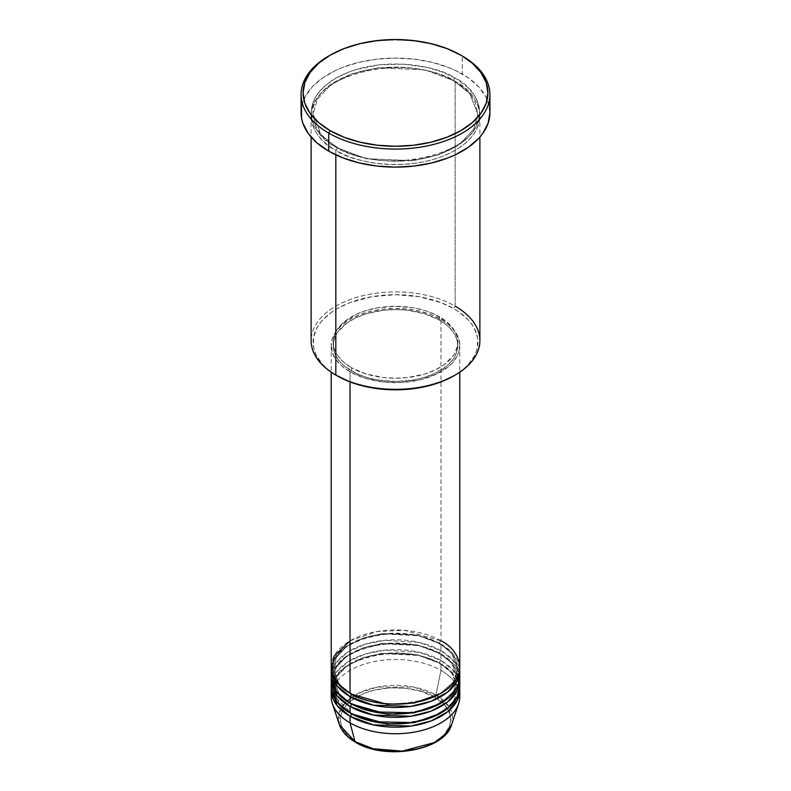 <?xml version="1.0" encoding="UTF-8"?>
<svg xmlns="http://www.w3.org/2000/svg" width="791" height="791" viewBox="0 0 791 791"><rect width="100%" height="100%" fill="white"/><g stroke="black" fill="none" stroke-linecap="round" stroke-linejoin="round"><path stroke-width="0.59" stroke-dasharray="3.96 2.97" d="M416.63 749.028L426.171 746.081L434.546 742.116L444.196 734.602L449.654 725.792L450.712 719.573L450.445 716.448L448.339 710.318L444.196 704.544L434.546 697.029L421.524 691.463L406.267 688.308L390.092 687.844L374.37 690.118L364.829 693.064L356.454 697.029L346.804 704.544L341.346 713.353L340.288 719.573L341.346 725.792L346.804 734.602L356.454 742.116A2.007 1.157 -60 0 1 355.456 742.215A2.007 1.157 120 0 0 356.454 742.116C366.312 749.611 405.111 758.49 434.546 742.116C462.903 725.12 447.528 702.715 434.546 697.029A2.007 1.157 120 0 0 435.91 695.022L448.744 706.363L451.621 724.605A57.16 32.995 0 0 0 435.91 695.022L440.963 670.363A64.289 37.118 180 0 1 459.541 693.321A64.289 37.118 0 0 0 440.963 670.363L440.963 663.797A2.007 1.157 -60 0 1 439.954 663.896A2.007 1.157 -60 0 1 439.539 662.977A2.007 1.157 -60 0 1 440.963 660.515L419.359 652.298L384.693 650.172L365.155 654.038L348.04 661.721L336.393 672.162L331.459 683.483M459.789 667.08A64.289 37.118 0 0 0 440.963 640.829A2.007 1.157 120 0 0 439.539 643.291L451.701 653.218L457.781 668.721L453.589 681.694L440.241 693.737L453.589 681.694L457.781 668.721L451.701 653.218L439.539 643.291A2.007 1.157 120 0 0 439.954 644.21A2.007 1.157 120 0 0 440.963 644.111L440.963 650.677L452.521 659.763L459.541 673.635A64.289 37.118 0 0 0 440.963 650.677A2.007 1.157 120 0 0 439.539 653.129L451.701 663.066L457.781 678.559L453.589 691.542L440.241 703.575L453.589 691.542L457.781 678.559L451.701 663.066L439.539 653.129A2.007 1.157 120 0 0 439.954 654.048A2.007 1.157 120 0 0 440.963 653.949L440.963 660.515L452.521 669.611L459.541 683.483A64.289 37.118 0 0 0 440.963 660.515L440.963 653.949A64.289 37.118 180 0 0 372.215 645.604A64.289 37.118 180 0 0 331.271 678.559L335.374 667.06L346.438 656.214L363.405 648.037L383.23 643.765L418.835 645.614L440.963 653.949A2.007 1.157 -60 0 1 439.954 654.048A2.007 1.157 -60 0 1 439.539 653.129L417.579 644.932L382.182 643.429L362.723 647.987L346.458 656.392L336.363 667.278L333.219 678.559L339.013 693.707L350.759 703.575L339.013 693.707L333.219 678.559L336.363 667.278L346.458 656.392L362.723 647.987L382.182 643.429L417.579 644.932L439.539 653.129A2.007 1.157 -60 0 1 440.963 650.677L440.963 644.111A64.289 37.118 180 0 0 372.215 635.756A64.289 37.118 180 0 0 331.271 668.721L335.374 657.212L346.438 646.366L363.405 638.189L383.23 633.917L418.835 635.766L440.963 644.111A2.007 1.157 -60 0 1 439.954 644.21A2.007 1.157 -60 0 1 439.539 643.291L417.579 635.094L382.182 633.591L362.723 638.139L346.458 646.554L336.363 657.43L333.219 668.721L339.013 683.869L350.759 693.737L339.013 683.869L333.219 668.721L336.363 657.43L346.458 646.554L362.723 638.139L382.182 633.591L417.579 635.094L439.539 643.291A2.007 1.157 -60 0 1 440.963 640.829L404.596 630.328L376.783 631.564L350.037 640.829M350.037 693.321A2.007 1.157 -60 0 1 351.046 693.223A2.007 1.157 -60 0 1 351.461 694.142A2.007 1.157 120 0 0 351.046 693.223A2.007 1.157 120 0 0 350.037 693.321M331.211 676.918A64.289 37.118 0 0 1 370.9 642.628A64.289 37.118 0 0 1 440.963 650.677L419.359 642.45L384.693 640.324L365.155 644.2L348.04 651.873L336.393 662.314L331.459 673.635M350.037 703.169A2.007 1.157 -60 0 1 351.046 703.07A2.007 1.157 -60 0 1 351.461 703.99A2.007 1.157 120 0 0 351.046 703.07A2.007 1.157 120 0 0 350.037 703.169M350.037 713.007A2.007 1.157 -60 0 1 351.046 712.909A2.007 1.157 -60 0 1 351.461 713.828A2.007 1.157 120 0 0 351.046 712.909A2.007 1.157 120 0 0 350.037 713.007M350.759 713.423L339.013 703.555L333.219 688.407L336.363 677.116L346.458 666.24L362.723 657.825L382.182 653.277L417.579 654.78L439.539 662.977L417.579 654.78L382.182 653.277L362.723 657.825L346.458 666.24L336.363 677.116L333.219 688.407L339.013 703.555L350.759 713.423M331.211 686.766A64.289 37.118 0 0 1 370.9 652.466A64.289 37.118 0 0 1 440.963 660.515A2.007 1.157 120 0 0 439.539 662.977L451.701 672.904L457.781 688.407L453.589 701.38L440.241 713.423L453.589 701.38L457.781 688.407L451.701 672.904L439.539 662.977A2.007 1.157 120 0 0 439.954 663.896A2.007 1.157 120 0 0 440.963 663.797A64.289 37.118 180 0 0 372.215 655.442A64.289 37.118 180 0 0 331.271 688.407L335.374 676.898L346.438 666.052L363.405 657.875L383.23 653.603L418.835 655.452L440.963 663.797A64.289 37.118 180 0 1 459.729 688.407L453.025 673.467L440.963 663.797L440.963 670.363A64.289 37.118 0 0 0 370.9 662.314A64.289 37.118 0 0 0 331.211 696.604M479.88 340.624A84.38 48.716 0 0 0 455.171 306.176L453.747 308.628A82.373 47.559 0 0 0 337.253 308.628A82.373 47.559 0 0 0 337.253 375.893L327.009 368.685L322.847 364.681L316.667 356.069L314.709 351.54L313.523 346.923L313.523 337.599L316.667 328.453L319.396 324.063L322.847 319.841L331.825 312.089L337.253 308.628L349.731 302.716L371.592 296.754L395.5 294.707L419.408 296.754L441.269 302.716L453.747 308.628L459.175 312.089L468.153 319.841L471.604 324.063L474.333 328.453L477.477 337.599L477.477 346.923L476.291 351.54L474.333 356.069L468.153 364.681L463.991 368.685L453.747 375.893A82.373 47.559 0 0 0 453.747 308.628L455.171 306.176L455.171 81.424A2.007 1.157 -60 0 1 454.163 81.522A2.007 1.157 -60 0 1 453.747 80.603A2.007 1.157 -60 0 1 455.171 78.141C440.112 66.681 380.807 53.116 335.829 78.141C292.482 104.115 315.975 138.356 335.829 147.047A2.007 1.157 -60 0 1 336.837 146.948A2.007 1.157 -60 0 1 337.253 147.868L321.166 134.727L313.127 114.23L317.28 99.31L330.638 84.914L352.153 73.79L377.88 67.779L424.698 69.766L453.747 80.603L424.698 69.766L377.88 67.779L352.153 73.79L330.638 84.914L317.28 99.31L313.127 114.23L321.166 134.727L337.253 147.868A2.007 1.157 -60 0 1 335.829 150.33C315.975 141.629 292.482 107.398 335.829 81.424C380.807 56.398 440.112 69.964 455.171 81.424A84.38 48.716 180 0 1 479.88 115.872A84.38 48.716 180 0 1 427.793 160.889A84.38 48.716 180 0 1 335.829 150.33L335.829 154.848L335.829 150.33A84.38 48.716 180 0 1 311.12 115.872A84.38 48.716 180 0 1 363.207 70.864A84.38 48.716 180 0 1 455.171 81.424L455.171 306.176A84.38 48.716 0 0 0 363.207 295.607A84.38 48.716 0 0 0 311.12 340.624M440.963 644.111A64.289 37.118 180 0 1 459.729 668.721L453.025 653.781L440.963 644.111M350.037 371.79L350.037 381.924L350.037 371.79L365.195 378.276L382.953 381.944L401.798 382.488L420.1 379.838L436.286 374.232L448.962 366.164L452.205 363.039L457.02 356.316L458.562 352.786L459.789 345.538A64.289 37.118 180 0 1 420.1 379.838A64.289 37.118 180 0 1 350.037 371.79A64.289 37.118 180 0 1 331.211 345.538L332.438 352.786L336.106 359.747L342.038 366.164L350.037 371.79M440.963 319.297A64.289 37.118 180 0 1 459.789 345.538L458.562 338.301L454.894 331.34L448.962 324.923L440.963 319.297L431.224 314.68L420.1 311.249L408.047 309.133L395.5 308.421L382.953 309.133L370.9 311.249L359.776 314.68L350.037 319.297L342.038 324.923L336.106 331.34L332.438 338.301L331.211 345.538A64.289 37.118 180 0 1 370.9 311.249A64.289 37.118 180 0 1 440.963 319.297L440.963 640.829L440.963 319.297M351.461 367.686L351.461 370.969A62.281 35.961 0 0 0 419.339 378.76A62.281 35.961 0 0 0 457.781 345.538A62.281 35.961 0 0 0 439.539 320.118L439.539 316.835A62.281 35.961 180 0 1 457.781 342.266A62.281 35.961 180 0 1 419.339 375.488A62.281 35.961 180 0 1 351.461 367.686L366.144 373.975L383.348 377.534L395.5 378.217L407.652 377.534L424.856 373.975L435.01 370.059L443.642 365.076L453.045 356.019L455.102 352.697L457.485 345.786L457.485 338.736L456.585 335.246L453.045 328.502L447.291 322.283L435.01 314.462L424.856 310.547L413.584 307.847L395.5 306.305L377.416 307.847L366.144 310.547L355.99 314.462L343.709 322.283L337.955 328.502L335.898 331.825L333.515 338.736L333.515 345.786L335.898 352.697L337.955 356.019L343.709 362.238L351.461 367.686A62.281 35.961 180 0 1 333.219 342.266A62.281 35.961 180 0 1 371.661 309.044A62.281 35.961 180 0 1 439.539 316.835L439.539 320.118A62.281 35.961 0 0 0 371.661 312.316A62.281 35.961 0 0 0 333.219 345.538A62.281 35.961 0 0 0 351.461 370.969L351.461 367.686M489.926 112.599A94.426 54.52 0 0 0 462.27 74.047L462.27 56.003L462.27 74.047A94.426 54.52 0 0 0 359.361 62.222A94.426 54.52 0 0 0 301.074 112.599M440.963 653.949A64.289 37.118 180 0 1 459.729 678.559L453.025 663.629L440.963 653.949M331.459 693.321A64.289 37.118 180 0 1 373.55 661.721A64.289 37.118 180 0 1 440.963 670.363L435.91 695.022A57.16 32.995 0 0 0 368.705 689.208A57.16 32.995 0 0 0 339.379 724.605L338.835 714.055L345.103 702.794L358.728 693.094L377.277 687.082L413.515 687.043L435.91 695.022A2.007 1.157 -60 0 1 434.546 697.029C424.688 689.534 385.889 680.655 356.454 697.029C328.097 714.026 343.472 736.421 356.454 742.116L364.829 746.081L374.37 749.028M400.908 751.292L406.267 750.837M329.442 55.588A94.426 54.52 180 0 1 461.558 55.588A94.426 54.52 0 0 0 328.73 56.003M301.519 107.25L305.138 96.769L312.218 86.891L322.501 78.012L335.592 70.448L343.037 67.265L359.361 62.222L377.08 59.127L395.5 58.079L413.92 59.127L431.639 62.222L447.963 67.265L455.408 70.448L468.499 78.012L478.782 86.891L485.862 96.769L489.481 107.25M455.171 78.141L442.387 72.09L427.793 67.581L403.776 64.111L379.037 64.813L355.723 69.628L348.613 72.09L335.829 78.141L325.338 85.527L317.537 93.951L314.749 98.45L311.525 107.823L311.525 117.375L312.742 122.101L314.749 126.738L321.077 135.558L330.272 143.497L335.829 147.047L348.613 153.108L363.207 157.607L379.037 160.375L395.5 161.315L419.991 159.218L435.277 155.56L442.387 153.108L455.171 147.047L465.662 139.661L473.463 131.237L476.251 126.738L479.475 117.375L479.475 107.823L476.251 98.45L469.923 89.63L465.662 85.527L455.171 78.141A2.007 1.157 120 0 0 453.747 80.603A2.007 1.157 120 0 0 454.163 81.522A2.007 1.157 120 0 0 455.171 81.424C475.025 90.115 498.518 124.355 455.171 150.33C410.193 175.355 350.888 161.789 335.829 150.33A2.007 1.157 120 0 0 337.253 147.868L366.302 158.704L413.12 160.692L438.847 154.68L460.362 143.557L473.72 129.16L477.873 114.23L469.834 93.743L453.747 80.603L469.834 93.743L477.873 114.23L473.72 129.16L460.362 143.557L438.847 154.68L413.12 160.692L366.302 158.704L337.253 147.868A2.007 1.157 120 0 0 336.837 146.948A2.007 1.157 120 0 0 335.829 147.047C350.888 158.507 410.193 172.072 455.171 147.047C498.518 121.072 475.025 86.842 455.171 78.141M439.539 320.118L447.291 325.566L453.045 331.785L455.102 335.107L457.485 342.019L457.485 349.068L455.102 355.98L453.045 359.302L447.291 365.521L435.01 373.342L424.856 377.258L413.584 379.957L395.5 381.499L377.416 379.957L366.144 377.258L355.99 373.342L343.709 365.521L337.955 359.302L334.415 352.559L333.515 349.068L333.515 342.019L335.898 335.107L337.955 331.785L347.358 322.728L355.99 317.745L366.144 313.829L383.348 310.27L395.5 309.588L407.652 310.27L424.856 313.829L439.539 320.118M440.963 640.829A64.289 37.118 0 0 0 370.9 632.78A64.289 37.118 0 0 0 331.211 667.08M337.253 375.893L335.829 375.072A84.38 48.716 180 0 1 335.829 306.176A84.38 48.716 180 0 1 455.171 306.176M351.046 693.223C343.245 688.654 337.965 683.384 335.196 677.422L333.219 668.721C329.639 639.464 404.191 620.895 439.954 644.21C447.805 648.818 453.105 654.117 455.853 660.119L457.781 668.721C461.361 697.969 386.809 716.537 351.046 693.223M351.046 703.07C343.245 698.493 337.965 693.232 335.196 687.27L333.219 678.559C329.639 649.302 404.191 630.734 439.954 654.048C447.805 658.656 453.105 663.956 455.853 669.957L457.781 678.559C461.361 707.816 386.809 726.385 351.046 703.07M333.219 688.407C329.639 659.15 404.191 640.581 439.954 663.896C447.805 668.504 453.105 673.803 455.853 679.805L457.781 688.407C461.361 717.655 386.809 736.223 351.046 712.909L335.196 697.108L333.248 689.475M336.837 146.948C326.505 140.897 319.495 133.897 315.777 125.927L313.127 114.23C308.628 75.036 406.89 50.812 454.163 81.522C464.426 87.534 471.426 94.485 475.154 102.395L477.873 114.23C482.372 153.434 384.11 177.659 336.837 146.948M459.789 345.538L459.789 372.175M457.781 342.266L457.781 345.538M479.88 115.872L479.88 137.061M311.12 115.872L311.12 137.061M333.219 342.266L333.219 345.538M331.211 345.538L331.211 372.175"/><path stroke-width="1.19" d="M458.632 703.634A64.289 37.118 180 0 1 414.336 732.1A64.289 37.118 180 0 1 350.037 722.855A64.289 37.118 0 0 0 420.1 730.904A64.289 37.118 0 0 0 459.789 696.604A64.289 37.118 0 0 0 459.541 693.321A64.289 37.118 180 0 1 458.632 703.634L451.621 724.605L445.63 734.206L434.259 742.611L402.224 751.124L373.253 748.751L355.09 741.691A2.007 1.157 120 0 0 355.456 742.215A2.007 1.157 -60 0 1 355.09 741.691A57.16 32.995 0 0 0 412.249 749.908A57.16 32.995 0 0 0 451.621 724.605C444.74 750.639 385.088 760.823 355.456 742.215C347.18 737.41 341.821 731.546 339.379 724.605A57.16 32.995 0 0 0 355.09 741.691L350.037 722.855L355.09 741.691L339.379 724.605L332.368 703.634A64.289 37.118 180 0 1 331.459 693.321M350.037 640.829L333.99 656.273L331.854 672.33L339.131 684.927L350.037 693.321A64.289 37.118 0 0 0 420.1 701.37A64.289 37.118 0 0 0 459.789 667.08L459.789 372.175M331.211 670.363A64.289 37.118 180 0 0 350.037 696.604L373.263 705.186L410.766 706.412L431.085 701.271L447.627 692.085L457.356 680.478L459.729 668.721A64.289 37.118 180 0 1 459.789 670.363A64.289 37.118 180 0 1 420.1 704.652A64.289 37.118 180 0 1 350.037 696.604A2.007 1.157 120 0 0 351.461 694.142L350.759 693.737L351.461 694.142A2.007 1.157 -60 0 1 350.037 696.604L337.015 685.777L331.271 668.721A64.289 37.118 180 0 0 331.211 670.363L331.211 676.918A64.289 37.118 0 0 0 350.037 703.169A64.289 37.118 0 0 0 420.1 711.218A64.289 37.118 0 0 0 459.789 676.918A64.289 37.118 0 0 0 459.541 673.635L458.058 685.471L449.08 697.435L432.835 707.134L412.309 712.75L373.836 711.87L350.037 703.169L350.037 696.604L350.037 703.169L336.57 691.759L331.459 673.635M331.211 680.201A64.289 37.118 180 0 0 350.037 706.452L373.263 715.034L410.766 716.26L431.085 711.119L447.627 701.924L457.356 690.316L459.729 678.559A64.289 37.118 180 0 1 459.789 680.201A64.289 37.118 180 0 1 420.1 714.491A64.289 37.118 180 0 1 350.037 706.452A2.007 1.157 120 0 0 351.461 703.99L350.759 703.575L351.461 703.99A2.007 1.157 -60 0 1 350.037 706.452L337.015 695.615L331.271 678.559A64.289 37.118 180 0 0 331.211 680.201L331.211 686.766A64.289 37.118 0 0 0 350.037 713.007A64.289 37.118 0 0 0 420.1 721.056A64.289 37.118 0 0 0 459.789 686.766A64.289 37.118 0 0 0 459.541 683.483L458.058 695.319L449.08 707.273L432.835 716.982L412.309 722.588L373.836 721.708L350.037 713.007L350.037 706.452L350.037 713.007L336.57 701.597L331.459 683.483M331.211 690.039A64.289 37.118 180 0 0 350.037 716.29L373.263 724.872L410.766 726.098L431.085 720.957L447.627 711.771L457.356 700.164L459.729 688.407A64.289 37.118 180 0 1 459.789 690.039A64.289 37.118 180 0 1 420.1 724.338A64.289 37.118 180 0 1 350.037 716.29A2.007 1.157 120 0 0 351.461 713.828L350.759 713.423L351.461 713.828A2.007 1.157 -60 0 1 350.037 716.29L337.015 705.463L331.271 688.407A64.289 37.118 180 0 0 331.211 690.039L331.211 696.604A64.289 37.118 0 0 0 350.037 722.855L350.037 716.29L350.037 722.855A64.289 37.118 180 0 1 332.368 703.634M455.171 306.176A84.38 48.716 180 0 1 455.171 375.072A84.38 48.716 180 0 1 335.829 375.072L337.253 375.893A82.373 47.559 0 0 0 453.747 375.893L441.269 381.806L427.021 386.196L411.567 388.905L395.5 389.825L379.433 388.905L363.979 386.196L349.731 381.806L335.829 375.072A84.38 48.716 0 0 0 427.793 385.632A84.38 48.716 0 0 0 479.88 340.624L479.88 137.061M330.144 55.182L328.73 56.003A94.426 54.52 0 0 0 328.73 133.096L330.144 130.644A92.418 53.363 180 0 1 330.144 55.182A92.418 53.363 180 0 1 460.856 55.182L446.846 48.538L430.868 43.614L413.535 40.578L395.5 39.55L377.465 40.578L360.132 43.614L344.154 48.538L330.144 55.182L318.654 63.26L310.112 72.485L304.851 82.501L303.082 92.913L304.851 103.314L310.112 113.331L318.654 122.556L330.144 130.644L344.154 137.278L360.132 142.202L377.465 145.247L395.5 146.266L413.535 145.247L430.868 142.202L446.846 137.278L460.856 130.644L472.346 122.556L480.888 113.331L486.149 103.314L487.918 92.913L486.149 82.501L480.888 72.485L472.346 63.26L462.27 56.003A94.426 54.52 0 0 0 461.558 55.588A94.426 54.52 180 0 1 462.27 56.003L460.856 55.182A92.418 53.363 180 0 1 460.846 130.644A92.418 53.363 180 0 1 330.144 130.644L328.73 133.096A94.426 54.52 0 0 0 462.27 133.096A94.426 54.52 0 0 0 462.27 56.003L462.27 56.003A94.426 54.52 180 0 1 489.926 94.554A94.426 54.52 180 0 1 431.639 144.921A94.426 54.52 180 0 1 328.73 133.096L328.73 151.15A94.426 54.52 0 0 0 431.639 162.966A94.426 54.52 0 0 0 489.926 112.599L488.116 123.228L482.747 133.461L478.782 138.296L468.499 147.185L455.408 154.739L447.963 157.923L431.639 162.966L413.92 166.07L395.5 167.119L377.08 166.07L359.361 162.966L343.037 157.923L328.73 151.15L328.73 133.096A94.426 54.52 180 0 1 301.074 94.554A94.426 54.52 180 0 1 329.442 55.588M350.037 381.924L350.037 693.321L350.037 381.924M335.829 154.848L335.829 375.072L335.829 154.848M374.37 749.028L384.733 750.837L400.908 751.292M406.267 750.837L416.63 749.028M301.074 94.554L301.074 112.599A94.426 54.52 0 0 0 328.73 151.15L316.983 142.884L308.253 133.461L302.884 123.228L301.519 117.938L301.519 107.25M489.481 107.25L489.926 112.599L489.926 94.554M311.12 137.061L311.12 340.624A84.38 48.716 0 0 0 335.829 375.072L335.829 375.072M331.211 372.175L331.211 667.08A64.289 37.118 0 0 0 350.037 693.321C361.507 702.052 406.693 712.394 440.963 693.321C473.987 673.537 456.091 647.453 440.963 640.829M351.461 713.828L387.086 724.032L414.306 722.687L440.241 713.423L414.306 722.687L387.086 724.032L351.461 713.828M351.461 703.99L387.086 714.194L414.306 712.839L440.241 703.575L414.306 712.839L387.086 714.194L351.461 703.99M351.461 694.142L387.086 704.346L414.306 703.001L440.241 693.737L414.306 703.001L387.086 704.346L351.461 694.142M333.248 689.475L333.219 688.407M455.171 375.072L453.747 375.893M462.27 56.003L460.856 55.182M459.789 670.363L459.789 676.918M459.789 690.039L459.789 696.604M459.789 680.201L459.789 686.766"/></g></svg>
